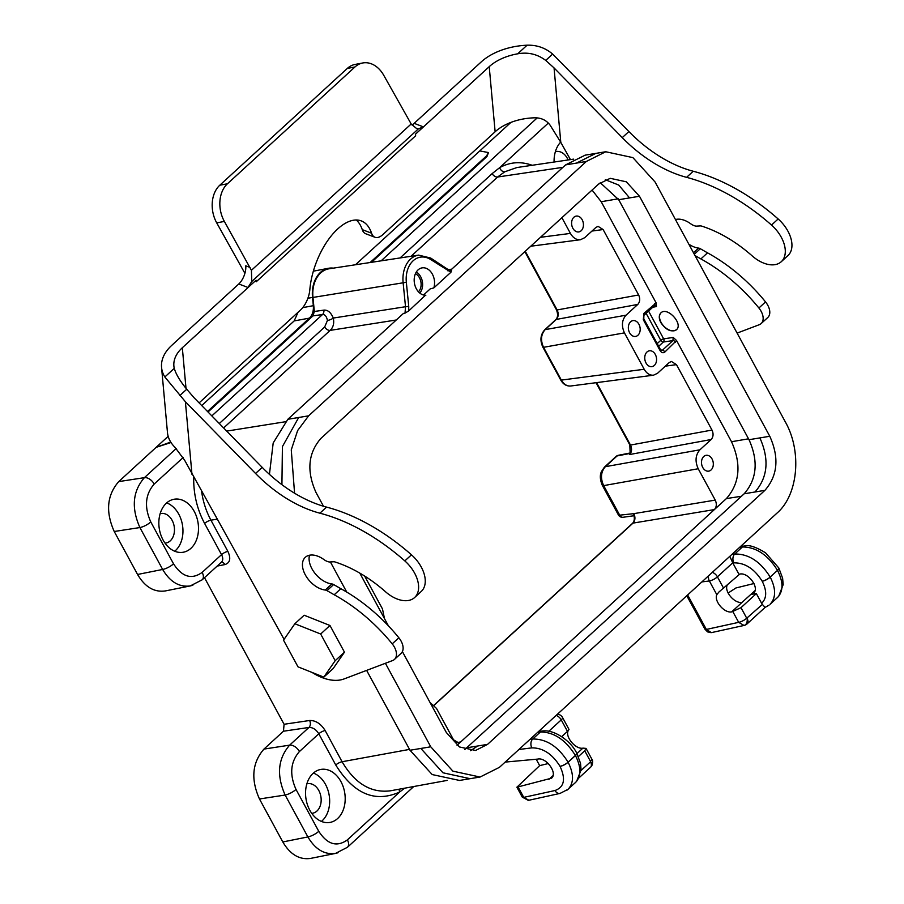 <?xml version="1.0" encoding="UTF-8"?>
<svg xmlns="http://www.w3.org/2000/svg" width="904" height="904" viewBox="0 0 904 904"><rect width="100%" height="100%" fill="white"/><g stroke="black" fill="none" stroke-linecap="round" stroke-linejoin="round"><path stroke-width="1.36" d="M199.117 402.89L300.512 310.015A18.34 9.085 110.9 0 0 309.823 289.743A55.02 27.244 -69.1 0 1 329.395 238.26A55.02 27.244 -69.1 0 1 361.272 220.904A55.02 27.244 -69.1 0 1 371.567 233.187A18.34 9.085 110.9 0 0 375.002 237.277A18.34 9.085 110.9 0 0 382.844 234.611L495.132 131.769L489.222 66.659L415.49 134.188L423.343 126.842L418.349 128.91L416.552 128.504L411.173 123.984L383.804 75.405A27.504 20.193 79.3 0 0 362.741 62.975L355.091 64.433A27.504 20.193 79.3 0 0 347.339 68.41L219.796 185.218A27.504 20.193 79.3 0 0 216.723 222.881L244.905 273.347M362.741 62.975A27.504 20.193 79.3 0 0 354.989 66.953L227.446 183.772A27.504 20.193 79.3 0 0 224.373 221.423L251.414 270.307L251.775 281.472L247.978 287.472L256.058 280.217L182.325 347.746L185.998 388.257M247.978 287.472L238.792 283.969L171.692 345.418A55.02 33.572 -5.2 0 0 161.567 367.408A55.02 33.572 -5.2 0 0 164.844 376.979L185.388 401.738L255.561 473.47A108.774 67.269 -132.5 0 0 319.903 513.189A167.353 103.485 47.5 0 1 404.822 560.909A28.77 17.786 47.5 0 1 414.608 597.544A28.77 17.786 47.5 0 1 385.522 591.758A109.813 67.902 -132.5 0 0 334.921 561.938A4.588 2.836 -132.5 0 0 333.689 561.757L329.384 561.994A11.164 6.904 47.5 0 1 323.971 559.599A20.724 12.814 -132.5 0 0 305.326 557.282A20.724 12.814 -132.5 0 0 306.06 576.164A20.724 12.814 -132.5 0 0 325.248 590.041A4.588 2.836 47.5 0 1 326.999 590.651L334.197 594.775A130.312 80.58 47.5 0 1 392.212 643.851A14.385 8.893 47.5 0 1 394.46 659.423A14.385 8.893 47.5 0 1 392.607 660.553L344.096 678.927A45.742 28.284 47.5 0 1 312.117 672.463M414.608 597.544L421.241 591.465A28.77 17.786 47.5 0 0 411.467 554.819A167.353 103.485 47.5 0 0 326.547 507.099A108.774 67.269 -132.5 0 1 262.205 467.379L194.01 397.681L186.732 389.228C180.19 381.273 176.031 374.324 174.246 368.357A45.844 27.979 174.8 0 1 173.884 366.075A45.844 27.979 174.8 0 1 182.325 347.746M411.941 124.933A13.752 6.814 110.9 0 0 414.156 123.351L423.343 126.842M675.457 219.548A20.724 12.814 47.5 0 1 690.656 223.751A11.164 6.904 -132.5 0 0 696.069 226.147L700.374 225.91A4.588 2.836 47.5 0 1 701.606 226.09A109.813 67.902 47.5 0 1 752.207 255.911A28.77 17.786 -132.5 0 0 781.293 261.697L787.926 255.617A28.77 17.786 -132.5 0 0 778.152 218.971A167.353 103.485 -132.5 0 0 693.232 171.251A108.774 67.269 47.5 0 1 628.89 131.532L552.649 54.07C545.27 47.833 536.75 44.884 527.088 45.2A55.02 33.572 -5.2 0 0 481.256 61.89L414.156 123.351M356.289 220A55.02 27.244 -69.1 0 1 362.267 229.639A18.34 9.085 110.9 0 0 365.691 233.74L375.002 237.277M238.792 283.969A13.752 6.814 110.9 0 0 245.775 265.81L250.069 267.448M415.49 134.188L415.637 135.769L256.205 281.788L256.058 280.217M489.222 66.659A45.844 27.979 174.8 0 1 517.687 53.811C528.004 51.923 537.349 54.116 545.733 60.41L554.05 67.913L560.796 142.346L570.435 159.612M284.082 639.343L184.619 460.215L175.105 447.446A55.02 33.572 174.8 0 1 167.466 432.519L161.567 367.408M560.796 142.346L550.231 125.351C546.57 120.345 541.496 117.836 534.998 117.802A45.844 27.979 -5.2 0 0 495.132 131.769M309.541 555.214A20.724 12.814 -132.5 0 0 314.784 573.091A20.724 12.814 -132.5 0 0 331.892 583.95A4.588 2.836 47.5 0 1 333.644 584.56L340.842 588.696A130.312 80.58 47.5 0 1 398.856 637.772A14.385 8.893 47.5 0 1 401.105 653.343L394.46 659.423M340.842 588.696L334.197 594.775M781.293 261.697A28.77 17.786 -132.5 0 0 771.507 225.062A167.353 103.485 -132.5 0 0 686.588 177.342A108.774 67.269 47.5 0 1 622.246 137.623L554.05 67.913M737.11 333.101L759.292 324.705A14.385 8.893 -132.5 0 0 761.145 323.575A14.385 8.893 -132.5 0 0 758.897 308.004A130.312 80.58 -132.5 0 0 700.882 258.928L695.018 255.561M761.145 323.575L767.79 317.496A14.385 8.893 -132.5 0 0 765.541 301.925A130.312 80.58 -132.5 0 0 707.527 252.849L700.329 248.724A4.588 2.836 -132.5 0 0 698.577 248.103A20.724 12.814 47.5 0 1 688.837 244.182M700.882 258.928L707.527 252.849M675.966 220.486A20.724 12.814 47.5 0 1 676.226 219.367M415.377 134.154A13.752 8.509 47.5 0 1 415.637 135.769M204.496 577.69L284.082 724.274L309.597 720.499C315.643 720.33 320.83 723.675 325.146 730.534L342.085 761.744C354.888 783.486 370.934 793.192 390.234 790.83M660.858 322.671C658.745 318.445 658.756 315.191 660.892 312.897C667.299 306.275 683.582 323.96 676.418 329.768C671.22 332.446 666.033 330.073 660.858 322.671M676.508 329.689A11.458 7.085 47.5 0 1 661.118 322.434A11.458 7.085 47.5 0 1 661.005 312.807M423.535 295.009L430.225 288.885L433.83 287.913L450.938 272.24L430.982 259.708A24.668 17.99 80.6 0 0 406.337 282.274L408.744 306.388L405.512 306.716L403.116 282.602A26.973 19.662 -99.4 0 1 418.597 255.12L329.112 268.782A28.126 20.509 80.6 0 0 312.965 297.439L314.355 311.473L323.926 310.117C327.836 309.846 330.954 312.49 333.282 318.061L405.512 306.716L405.037 313.123L408.732 310.908L425.468 295.246M433.83 287.913A13.82 10.08 80.6 0 0 431.807 273.2A13.82 10.08 80.6 0 0 421.196 268.081A13.82 10.08 80.6 0 0 414.427 283.155A13.82 10.08 80.6 0 0 425.694 295.235A13.82 10.08 80.6 0 0 425.84 295.235M419.784 293.077A12.407 9.051 80.6 0 0 416.303 272.036M450.938 272.24L451.548 270.533L447.378 269.076L430.699 258.047A2.305 1.311 123.5 0 1 430.982 259.708M568.198 730.635L568.096 730.884C565.158 737.291 575.938 749.732 583.035 748.128L586.029 748.399L584.73 750.783L578.39 756.591M548.31 763.541L539.665 765.62L516.896 787.214L551.53 778.174C557.847 773.225 546.242 757.077 537.801 759.089L505.155 762.095M548.852 779.44L553.022 775.621M536.196 759.236L539.665 765.62M755.043 590.583L750.817 594.436L753.54 593.148C759.925 588.142 748.286 572.017 739.788 574.085L718.883 592.052L716.804 594.685C713.776 601.183 724.601 613.567 731.811 611.861L740.997 607.657L756.354 593.589L761.631 603.307C766.818 598.29 767.021 590.945 762.219 581.272A6.452 1.898 -28.5 0 0 770.231 577.136C776.095 588.866 776.039 597.917 770.072 604.29M753.981 583.521L735.912 587.973L728.104 593.047M756.354 593.589L750.817 594.436L742.082 602.346C734.703 603.951 723.98 591.442 727.234 585.035M528.264 800.345L522.275 797.125A4.814 1.412 -28.5 0 0 523.744 797.373L528.863 800.255M746.049 624.472A6.452 5.288 -102.6 0 1 744.128 625.432A6.452 5.288 -102.6 0 1 744.037 625.455L738.67 622.347L732.895 611.703M687.639 594.956L706.363 629.444L711.346 632.619A4.61 3.153 81.8 0 1 710.759 632.619M624.438 332.875C621.33 325.892 621.862 320.005 626.031 315.191L545.146 329.632C540.954 334.435 540.422 340.333 543.553 347.317L624.438 332.875L644.202 369.273L561.35 380.098C563.813 384.313 566.921 386.291 570.684 386.008M596.595 382.629L630.495 445.062L711.99 430.055L676.474 364.64L671.435 361.464L669.31 362.493L657.558 373.262L653.547 375.183C649.795 375.465 646.676 373.499 644.202 369.273M711.99 430.055C713.663 433.796 713.369 436.96 711.132 439.525L699.922 449.808C695.447 454.949 694.871 461.266 698.216 468.747L603.669 485.617L619.703 515.167L633.862 513.641C635.523 517.382 635.241 520.546 633.015 523.111L434.18 705.222M434.078 705.109L632.529 523.348C634.371 521.438 634.777 518.568 633.76 514.76L633.636 513.664A2.305 0.678 -28.5 0 0 633.862 513.641L715.245 500.104L698.216 468.747M715.245 500.104C716.906 503.844 716.623 507.008 714.386 509.585L726.409 498.579L741.449 496.262M661.152 350.503L662.282 350.345A2.305 1.424 47.5 0 1 664.858 352.029C663.118 353.283 661.525 352.809 660.089 350.605A2.305 0.678 151.5 0 0 660.564 349.769L662.282 350.345L672.926 340.593L673.197 337.441L676.565 340.514L731.517 441.728C741.562 464.181 739.856 483.131 726.409 498.579M676.565 340.514L664.858 352.029M654.677 305.507L643.885 315.349A2.305 1.424 -132.5 0 0 643.885 313.394L656.157 302.93L601.205 201.728L618.212 198.812M592.075 190.055L601.205 201.728M561.904 217.694L570.424 233.401C573.079 237.933 576.424 240.046 580.447 239.741L584.741 237.673L595.962 227.401L598.086 226.373L603.115 229.537L638.642 294.964C640.303 298.704 640.021 301.857 637.783 304.433L626.031 315.191M703.753 456.486A8.023 5.853 80.6 0 0 702.069 465.899A8.023 5.853 80.6 0 0 708.725 471.142A8.023 5.853 80.6 0 0 713.177 462.272A8.023 5.853 80.6 0 0 706.103 455.311A8.023 5.853 80.6 0 0 703.753 456.486M647.004 351.972A8.023 5.853 80.6 0 0 645.32 361.385A8.023 5.853 80.6 0 0 651.976 366.628A8.023 5.853 80.6 0 0 656.428 357.758A8.023 5.853 80.6 0 0 649.354 350.797A8.023 5.853 80.6 0 0 647.004 351.972M573.859 217.265A8.023 5.853 80.6 0 0 572.175 226.678A8.023 5.853 80.6 0 0 578.831 231.921A8.023 5.853 80.6 0 0 583.295 223.051A8.023 5.853 80.6 0 0 576.21 216.09A8.023 5.853 80.6 0 0 573.859 217.265M630.608 321.779A8.023 5.853 80.6 0 0 628.924 331.192A8.023 5.853 80.6 0 0 635.58 336.435A8.023 5.853 80.6 0 0 640.043 327.564A8.023 5.853 80.6 0 0 632.958 320.604A8.023 5.853 80.6 0 0 630.608 321.779M384.471 618.585L382.494 608.968L364.617 576.017M457.051 745.28L460.701 741.935L458.757 742.941L453.537 739.8L436.508 708.442L430.033 702.487M656.157 302.93L656.428 306.546L654.699 305.495M660.564 349.769L643.784 318.863A2.305 0.678 151.5 0 1 643.309 319.711L643.885 313.394M168.178 436.316L118.729 481.606L144.391 477.662L176.19 448.542M333.327 268.138A28.736 20.95 80.6 0 0 328.434 268.285A28.736 20.95 80.6 0 0 312.524 297.45L313.338 305.688C313.733 310.999 312.422 315.146 309.417 318.129L294.162 320.92L201.739 405.568M294.162 320.92L298.083 312.253M510.918 122.402L355.487 264.748M310.479 858.427C299.416 859.953 290.184 854.461 282.805 841.963L259.471 798.978C250.679 779.282 252.171 762.648 263.957 749.088L289.63 745.145L308.942 727.449L283.46 731.223L263.957 749.088M283.46 731.223L284.082 724.274M165.251 590.945C154.177 592.47 144.956 586.978 137.566 574.469L162.652 569.452L139.905 527.552C131.17 507.845 132.673 491.211 144.391 477.662A8.757 5.413 -132.5 0 1 154.2 484.047C145.25 494.352 144.109 506.986 150.787 521.947L173.534 563.836C182.145 577.034 191.682 579.882 202.157 572.39L221.536 554.638L204.598 523.427C197.083 509.268 193.456 493.946 193.705 477.459M150.787 521.947A8.757 2.565 151.5 0 1 139.905 527.552L114.232 531.495L137.566 574.469M114.232 531.495C105.44 511.8 106.943 495.166 118.729 481.606M456.588 742.715L460.701 741.935L714.386 509.585L633.015 523.111A2.305 1.424 47.5 0 0 632.529 523.348M486.951 156.539L486.578 155.861L488.476 152.561L486.951 156.539L371.465 262.318M219.299 423.524L324.649 327.022L327.44 320.479C326.593 316.366 324.954 314.389 322.502 314.536L312.965 315.892L208.022 411.998M171.025 442.519L156.109 447.356L170.72 442.045M415.433 273.675A10.362 7.56 -99.4 0 1 420.936 282.082A10.362 7.56 -99.4 0 1 418.439 291.8M554.084 162.031A26.894 19.605 -99.4 0 1 560.672 142.109M568.107 159.952A14.972 10.916 80.6 0 0 556.197 151.51A14.972 10.916 80.6 0 0 555.372 151.691M337.644 818.515A26.894 19.605 -99.4 0 1 329.406 822.516A26.894 19.605 -99.4 0 1 306.038 799.136A26.894 19.605 -99.4 0 1 320.626 769.462A26.894 19.605 -99.4 0 1 343.192 786.74A26.894 19.605 -99.4 0 1 337.644 818.515M311.733 813.329A14.972 10.916 80.6 0 0 312.581 813.227A14.972 10.916 80.6 0 0 316.954 811.035A14.972 10.916 80.6 0 0 320.095 793.463A14.972 10.916 80.6 0 0 307.676 783.678A14.972 10.916 80.6 0 0 306.851 783.87M190.936 548.321A26.894 19.605 -99.4 0 1 182.71 552.321A26.894 19.605 -99.4 0 1 159.33 528.942A26.894 19.605 -99.4 0 1 173.918 499.279A26.894 19.605 -99.4 0 1 196.496 516.546A26.894 19.605 -99.4 0 1 190.936 548.321M160.155 513.675A14.972 10.916 -99.4 0 1 160.98 513.495A14.972 10.916 -99.4 0 1 173.398 523.28A14.972 10.916 -99.4 0 1 170.257 540.841A14.972 10.916 -99.4 0 1 165.873 543.033A14.972 10.916 -99.4 0 1 165.025 543.134M516.862 167.556L504.748 171.794L497.607 177.014L411.071 256.273M201.648 491.686C203.129 501.946 206.214 511.438 210.926 520.173L227.876 551.383C231.096 558.423 230.124 562.819 224.938 564.571L217.152 566.096M192.857 585.238L190.36 585.916C179.308 587.43 170.065 581.939 162.652 569.452A8.757 2.565 151.5 0 0 173.534 563.836M338.085 852.721L335.599 853.399C324.536 854.913 315.304 849.421 307.88 836.934L285.133 795.034C276.398 775.327 277.901 758.693 289.63 745.145A8.757 5.413 47.5 0 1 299.427 751.54C290.478 761.835 289.337 774.468 296.015 789.429L318.762 831.318C327.372 844.517 336.921 847.364 347.385 839.872L399.658 792.006C375.126 803.034 353.826 794.028 335.757 764.999L318.807 733.777C316.072 729.449 312.784 727.336 308.942 727.449A5.074 3.639 -98.4 0 0 309.597 720.499M630.167 453.401L629.817 444.926A2.305 0.678 151.5 0 0 630.495 445.062C632.145 448.802 631.851 451.966 629.625 454.531L630.167 453.401L617.082 455.955L605.375 466.679C600.866 471.831 600.301 478.148 603.669 485.617A4.61 1.356 151.5 0 1 602.346 485.369C598.821 477.018 600.9 473.029 601.375 471.685L604.414 467.142A4.61 2.848 -132.5 0 1 605.375 466.679L699.922 449.808M174.698 551.225A26.498 19.312 80.6 0 0 175.512 550.525A26.498 19.312 80.6 0 0 182.359 524.433A26.498 19.312 80.6 0 0 166.686 502.895M321.395 821.42A26.498 19.312 80.6 0 0 322.208 820.719A26.498 19.312 80.6 0 0 329.067 794.616A26.498 19.312 80.6 0 0 313.394 773.089M479.775 150.923L488.476 152.561M486.578 155.861L370.131 262.522M309.417 318.129L207.502 411.467M312.965 315.892L314.355 311.473M400.076 257.945L492.104 173.658L499.618 167.681C509.901 161.997 520.76 161.195 532.185 165.285M404.664 788.186L399.658 792.006A5.074 3.345 -119.7 0 1 399.274 789.181M190.348 585.882L202.157 579.826L221.491 562.118C223.141 560.356 223.152 557.858 221.536 554.638A5.074 1.492 -28.5 0 1 227.876 551.383M327.44 320.479A5.074 1.616 -20.9 0 0 333.282 318.061C334.356 323.225 333.305 327.338 330.152 330.378L223.627 427.954M405.037 313.123L403.444 313.417L287.845 419.286L273.189 442.994L269.437 474.363M504.748 171.794A5.074 3.345 60.3 0 1 499.618 167.681L548.332 123.057M525.258 251.244L557.135 309.959C558.796 313.711 558.502 316.863 556.276 319.44L545.146 329.632A2.305 1.424 -132.5 0 0 544.671 329.858L555.79 319.666A2.305 1.424 -132.5 0 1 556.276 319.44L637.783 304.433M630.359 452.949L618.359 455.288A4.61 3.356 79 0 0 617.082 455.955A4.61 2.848 47.5 0 0 616.121 456.418L604.414 467.142M648.563 311.055L663.66 338.853A2.305 1.65 -98.4 0 1 663.355 342.017L658.677 346.3M740.997 607.657L746.727 618.212A6.452 1.898 151.5 0 1 738.67 622.347L706.363 629.444A4.61 1.356 151.5 0 1 704.95 629.195L707.572 631.896L711.346 632.619A4.61 3.153 81.8 0 0 711.504 632.585M600.233 182.698L618.709 199.705L749.02 439.706C758.558 461.119 756.93 479.154 744.15 493.787L464.814 749.518M366.628 670.384L409.998 750.252L432.191 774.558L459.3 780.401M584.978 155.262L565.599 164.89L450.429 270.375M385.398 663.287L430.756 746.806L452.904 771.157L480.069 777.033L499.449 767.326L777.191 512.93C798.142 494.793 802.097 451.469 785.384 422.01L655.05 181.964L632.902 157.624L605.736 151.748L586.357 161.454L308.614 415.84L297.631 430.564L291.269 449.853L294.568 493.222M487.572 744.365L764.92 490.341C777.722 475.64 779.35 457.605 769.779 436.27L639.478 196.258L626.302 181.806L610.211 178.314L598.617 184.066L320.886 438.429C308.083 453.141 306.456 471.176 316.027 492.51L323.485 506.251M359.781 573.091L388.437 625.896M402.393 651.592L446.339 732.511L459.514 746.975L475.606 750.456L487.561 744.365L466.803 747.8M330.378 561.938L346.74 592.075M294.851 623.749L283.517 640.168L298.004 666.847L323.835 677.119L335.169 660.7L320.671 634.009L294.851 623.749L304.151 615.228L329.971 625.489L320.671 634.009M335.169 660.7L344.469 652.179L329.971 625.489M323.835 677.119L333.135 668.598L344.469 652.179M566.864 790.288L575.622 782.389C581.362 776.22 581.306 767.27 575.441 755.552L568.119 762.253C573.983 773.971 573.961 783 568.04 789.328M576.729 753.156A6.452 1.898 -28.5 0 1 576.752 753.201A6.452 1.898 -28.5 0 1 575.441 755.552L575.385 755.473C565.655 739.89 553.994 732.059 540.422 731.98A6.452 4.701 -96.1 0 1 542.581 731.008M586.018 748.376L591.77 758.987A6.452 1.898 151.5 0 1 590.459 761.337L584.73 750.783M582.888 748.15L583.035 748.128A12.114 7.492 -132.5 0 1 582.888 748.15L576.955 753.586M568.096 730.884C569.486 728.805 569.271 728.963 567.475 731.359L561.237 719.889A6.452 1.898 -28.5 0 0 562.548 717.527A6.452 6.452 0 0 0 557.463 714.183M576.605 781.361L581.08 769.846L580.515 763.304L576.707 753.111C571.068 741.201 554.344 729.245 542.524 731.008L538.614 731.449M537.711 732.274L540.422 731.98L532.738 739.02C546.536 738.896 558.322 746.614 568.074 762.174L575.385 755.473A6.452 1.898 -28.5 0 0 576.707 753.122M561.689 736.658L567.475 731.359M746.727 618.212L762.366 604.426L764.92 607.183M744.037 625.455A6.452 4.418 78.7 0 0 747.077 618.415A6.452 3.989 47.5 0 1 747.077 623.896L765.01 607.477L769.021 605.16M762.366 604.426L761.631 603.307M762.219 581.272L762.174 581.182C754.377 568.797 744.941 562.695 733.856 562.876A6.452 4.565 -97.5 0 1 734.726 554.016C748.602 553.824 760.422 561.508 770.185 577.057L777.496 570.356C767.756 554.785 756.06 546.999 742.41 546.976A6.452 4.667 -96.5 0 1 744.534 546.005M742.082 602.346L731.664 611.884A12.114 7.492 -132.5 0 0 731.811 611.861M729.81 556.333L732.726 562.819L717.414 576.842L723.652 588.323M738.896 574.176L732.726 562.819M777.632 597.374C783.44 591.137 783.418 582.153 777.553 570.447A6.452 1.898 -28.5 0 0 778.864 568.096A6.452 1.898 -28.5 0 0 778.841 568.04M716.804 594.685L709.357 580.978A6.452 4.599 -97.1 0 1 708.51 575.848M224.373 221.423L216.723 222.881M227.446 183.772L219.796 185.218M354.989 66.953L347.339 68.41M251.414 270.307L411.173 123.984M174.246 368.357L164.844 376.979M517.687 53.811L527.088 45.2M371.567 233.187L362.267 229.639M398.856 637.772L392.212 643.851M333.644 584.56L326.999 590.651M331.892 583.95L325.248 590.041M411.467 554.819L404.822 560.909M326.547 507.099L319.903 513.189M262.205 467.379L255.561 473.47M186.732 389.228L179.806 395.568M185.388 401.738L191.976 474.351M758.897 308.004L765.541 301.925M694.295 254.239L700.329 248.724M693.492 252.758L698.577 248.103M771.507 225.062L778.152 218.971M686.588 177.342L693.232 171.251M622.246 137.623L628.89 131.532M545.733 60.41L552.649 54.07M251.775 281.472L418.349 128.91M217.005 519.201L210.926 520.173A5.074 1.492 -28.5 0 0 204.598 523.427M335.757 764.999A5.074 1.492 -28.5 0 1 342.085 761.744L409.523 749.393M408.744 306.388L408.732 310.908M447.39 269.087A2.305 1.311 123.5 0 1 447.661 270.737M518.274 787.305L523.744 797.373L554.977 790.525C564.232 787.169 565.927 779.124 560.062 766.4L560.017 766.309C552.242 753.913 542.841 747.766 531.823 747.879L518.907 749.495M712.307 572.368A6.452 3.989 47.5 0 1 717.414 576.842A6.452 1.898 -28.5 0 1 709.357 580.978L701.877 581.916M554.977 790.525A6.452 4.735 77.6 0 0 560.062 793.407L528.806 800.266M660.089 350.605L643.309 319.711M656.428 306.546L652.699 307.27M657.208 343.599L660.779 340.333A2.305 0.678 -28.5 0 1 663.66 338.853L673.197 337.441M731.517 441.728L748.535 438.813M544.671 329.858C540.411 334.717 539.824 340.492 542.886 347.192A2.305 0.678 151.5 0 0 543.553 347.317L561.35 380.098A2.305 0.678 151.5 0 1 560.695 379.974C563.169 384.279 566.492 386.291 570.673 386.008L653.502 375.194M381.126 260.838L537.213 117.882M211.83 415.896L322.502 314.536A5.074 3.672 -98.1 0 0 323.926 310.117M312.965 297.439L406.337 282.274M325.146 730.534A5.074 1.492 -28.5 0 0 318.807 733.777L299.427 751.54M183.162 457.526L154.2 484.047M562.932 167.33L497.607 177.014A5.074 3.13 47.5 0 1 492.104 173.658M448.361 269.652L451.785 269.132M603.115 229.537L591.962 231.062M524.851 251.617L556.468 309.835A2.305 0.678 151.5 0 0 557.135 309.959L638.642 294.964M396.257 319.993L330.152 330.378A5.074 3.13 47.5 0 1 324.649 327.022M226.723 431.106L285.37 421.75M282.805 841.963L307.88 836.934A8.757 2.565 -28.5 0 0 318.762 831.318M296.015 789.429A8.757 2.565 -28.5 0 1 285.133 795.034L259.471 798.978M676.474 364.64L665.31 366.154M711.132 439.525L629.625 454.531M540.479 237.311L570.424 233.401M675.514 342.277A2.305 1.424 47.5 0 0 672.926 340.593L663.355 342.017A2.305 1.424 -132.5 0 1 660.779 340.333L646.111 313.304M307.902 298.23L312.524 297.45M302.738 307.631L313.338 305.688M347.452 847.251A8.757 5.413 -132.5 0 0 347.385 839.872M202.157 572.39A8.757 5.413 47.5 0 1 202.225 579.769M224.938 564.571A5.074 3.695 79 0 0 221.356 562.243M602.346 485.369L618.381 514.907A4.61 1.356 151.5 0 0 619.703 515.167A4.61 3.39 82 0 0 623.025 517.28M654.541 305.575A2.305 1.424 -132.5 0 0 654.53 303.642M639.478 196.258L629.568 197.908L618.731 185.06L605.33 179.726M629.568 197.908L618.709 199.705M769.779 436.27L749.02 439.706M764.92 490.341L755.009 491.991C767.812 477.312 769.44 459.288 759.88 437.909M755.009 491.991L744.15 493.787M308.614 415.84L287.845 419.286M586.357 161.454L565.599 164.89M298.704 417.49L282.41 446.599L281.924 484.691M430.756 746.806L409.998 750.252M420.846 748.455L442.971 772.784L470.114 778.683L459.288 780.48M605.736 151.748L595.826 153.386L576.447 163.093M470.543 750.693L477.662 746.003M560.017 766.309A6.452 1.898 -28.5 0 0 568.074 762.174L568.119 762.253A6.452 1.898 -28.5 0 1 560.062 766.4M579.091 777.768L590.493 767.315A6.452 3.989 -132.5 0 0 590.493 761.835L590.459 761.337M581.046 770.49L590.493 761.835A6.452 2.87 -157.4 0 1 592.109 765.01A6.452 6.452 0 0 1 590.493 767.315M556.129 715.414A6.452 3.989 -132.5 0 1 561.237 719.889L548.818 731.268M531.823 747.879A6.452 4.599 -97.1 0 1 532.738 739.02L529.97 739.37M778.717 596.244L783.18 584.617L782.615 578.21L778.819 567.994A6.452 1.898 -28.5 0 1 777.496 570.356L770.185 577.057A6.452 1.898 -28.5 0 1 762.174 581.182M731.935 554.389L734.726 554.016L742.41 546.976L739.687 547.293M733.856 562.876L732.828 563.011M747.077 623.896A6.452 6.452 0 0 1 744.128 625.432L711.787 632.54M390.313 790.819L447.209 780.401M517.031 167.522L573.712 159.127M165.387 590.922L190.462 585.894M310.626 858.404L335.7 853.376M580.391 239.741L530.738 246.227M313.349 271.177L328.434 268.285M413.749 786.525L347.396 847.308L335.576 853.365M634.043 515.732L623.071 517.269A4.61 4.61 0 0 1 618.381 514.907M618.381 455.288A4.61 4.61 0 0 0 616.121 456.418M556.468 309.835C558.118 314.185 557.892 317.473 555.79 319.666M542.886 347.192L560.695 379.974M629.817 444.926L596.03 382.697M522.275 797.125L516.873 787.169M643.885 315.349L643.784 318.863M686.791 595.736L704.95 629.195M430.699 258.047L418.597 255.12M480.069 777.033L470.17 778.672M584.99 155.183L595.849 153.386M568.989 729.392L562.548 717.527M560.062 793.407L568.017 789.328M591.77 758.987C592.798 759.993 592.9 762.015 592.097 765.033M770.05 604.313L777.643 597.352M778.819 567.994L765.575 552.841C755.846 546.875 748.806 544.592 744.467 546.016L740.602 546.457"/></g></svg>
